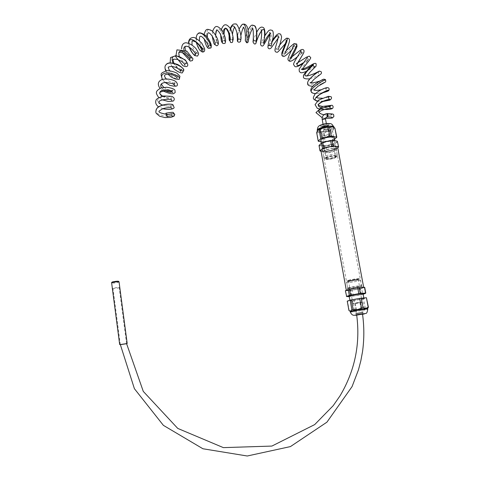 <?xml version="1.0" encoding="UTF-8"?>
<svg xmlns="http://www.w3.org/2000/svg" width="480" height="480" viewBox="0 0 480 480"><rect width="100%" height="100%" fill="white"/><g stroke="black" fill="none" stroke-linecap="round" stroke-linejoin="round"><path stroke-width="0.36" stroke-dasharray="2.4 1.8" d="M336.066 148.308C333.54 150.912 320.22 152.412 322.248 149.862C323.49 147.486 336.846 145.368 336.48 147.606L336.066 148.308M335.706 149.964L334.02 150.936C330.504 152.25 327.264 152.76 324.312 152.478L323.43 151.128C325.26 149.1 335.898 147.492 336.06 149.22L335.706 149.964M334.224 138.114L333.876 138.612C331.968 140.7 321.828 142.368 320.868 140.754M334.638 142.716C332.406 145.098 320.454 146.598 321.522 144.36C322.008 141.954 336.162 139.71 334.986 142.224L334.638 142.716M327.858 129.402C325.866 130.398 324.414 130.578 323.496 129.942C325.254 128.838 326.742 128.604 327.966 129.234L327.858 129.402M329.034 135.798C327.036 136.77 325.584 136.956 324.666 136.344C326.43 135.258 327.924 135.024 329.148 135.63L329.034 135.798M319.884 130.11C321.57 128.046 331.482 126.51 331.86 128.25C332.976 130.77 316.98 133.308 319.842 130.158L319.884 130.11M333.858 127.422L334.128 128.232L333.69 128.886C332.538 129.942 330.432 130.854 327.366 131.622L319.452 132.324C317.868 132.096 317.172 131.616 317.352 130.89L317.55 130.512M323.208 151.428C325.122 149.31 336.228 147.63 336.39 149.43L336.024 150.21C333.774 152.526 321.81 154.044 322.89 151.872L323.208 151.428M337.02 155.598C334.95 157.686 323.982 159.312 323.856 157.548L323.874 157.272C324.384 154.998 338.586 152.748 337.38 155.13L337.02 155.598M336.228 156.696C334.482 158.454 325.17 159.834 325.074 158.346C324.372 156.336 338.742 154.056 336.36 156.558L336.228 156.696M336.12 156.708C334.248 158.58 324.294 159.852 325.206 158.094C325.632 156.222 337.41 154.356 336.414 156.324L336.12 156.708M336.198 157.14C334.326 159.012 324.372 160.284 325.284 158.532C325.716 156.66 337.494 154.794 336.492 156.756L336.198 157.14M326.322 158.1C327.846 156.504 336.474 155.382 335.682 156.888C335.31 158.496 325.242 160.092 326.094 158.406L326.322 158.1M322.734 136.368C324.102 134.772 331.986 133.776 331.29 135.282C330.978 136.914 321.774 138.372 322.53 136.674L322.734 136.368M337.614 141.546L334.944 144.048L333.804 144.516L334.8 149.88L326.994 151.704L321.066 151.338M333.804 144.516L326.016 146.352L326.994 151.704M326.016 146.352L321.93 145.944C319.908 145.668 319.338 145.038 320.232 144.054L322.638 142.626L326.604 141.372L334.974 140.676C336.732 141.006 337.146 141.642 336.228 142.572C335.064 143.574 332.94 144.456 329.862 145.206L319.326 145.866L320.304 151.254M337.752 147.756L334.8 149.88M334.944 144.048L335.94 149.418M324.6 146.484L325.578 151.836M323.646 133.41L325.23 142.056L334.146 139.734L332.538 131.052L331.41 131.538L327.366 131.622L323.646 133.41L322.236 133.536L319.452 132.324L316.956 132.828L318.54 141.54M322.236 133.536L323.814 142.188L321.066 141.846M319.326 145.866L319.02 145.53M325.23 142.056L323.814 142.188M334.146 139.734L334.47 139.422M331.41 131.538L333.012 140.208M332.538 131.052L333.69 128.886L335.172 128.43L334.116 127.752M316.956 132.828L316.65 132.468M327.24 113.592L327.462 116.982L327.384 113.586M324.132 129.732C325.626 128.988 326.718 128.85 327.408 129.324C326.088 130.152 324.972 130.332 324.054 129.858L324.132 129.732M346.32 290.358L346.326 290.406C344.496 291.582 362.646 288.708 363.72 287.652C365.508 286.572 349.812 288.918 346.794 290.178M348.438 289.95C350.874 288.936 363.396 287.07 361.974 287.928C361.122 288.774 346.59 291.078 348.066 290.13L348.438 289.95M322.866 149.556C324.978 147.222 337.158 145.662 336.03 147.864C335.496 150.228 321.402 152.46 322.548 150L322.866 149.556M320.868 150.258C319.44 153.33 337.038 150.54 337.722 147.588M348.036 290.004L347.652 290.19C345.978 291.216 361.59 288.744 362.412 287.85C363.822 286.962 350.598 288.936 348.036 290.004M348.408 288.21L348 288.432C347.208 289.158 358.596 287.436 360.966 286.47L361.38 286.266C362.604 285.456 350.712 287.232 348.408 288.21M350.346 300.402L349.962 300.564C348.462 301.392 363.03 299.088 363.906 298.356C365.352 297.6 352.8 299.49 350.346 300.402M349.182 296.292C350.052 296.694 362.406 294.612 363.09 293.946M356.634 310.146L361.158 309.456L356.634 310.146M355.368 303.228L359.886 302.544L355.368 303.228M364.83 308.958L365.256 308.79C366.288 308.22 353.574 310.23 352.5 310.812C350.838 311.466 362.376 309.726 364.83 308.958M350.13 311.328L360.18 310.05L367.656 308.364M361.188 286.146L361.62 285.93C362.898 285.078 350.484 286.932 348.078 287.958L347.7 288.144C346.338 289.014 358.62 287.19 361.188 286.146M347.034 282.222L346.65 282.426C345.276 283.434 359.64 281.16 360.54 280.224L360.546 280.218C361.95 279.282 349.446 281.136 347.034 282.222M347.844 281.022L347.52 281.196C346.35 282.066 358.53 280.134 359.274 279.336C360.516 278.526 349.908 280.086 347.844 281.022M347.958 281.004L347.646 281.172C346.434 282.042 358.482 280.134 359.166 279.348C360.324 278.562 349.968 280.098 347.958 281.004M347.874 280.542L347.562 280.71C346.356 281.58 358.392 279.678 359.082 278.886C360.24 278.1 349.884 279.63 347.874 280.542M357.954 279.174L358.248 279.018C359.304 278.274 348.948 279.912 348.39 280.584C347.424 281.25 356.16 279.966 357.954 279.174M361.836 302.304L362.112 302.19C363.114 301.674 353.562 303.186 353.016 303.636C352.092 304.098 360.156 302.88 361.836 302.304M349.236 296.586L346.674 296.55L345.63 290.796L350.892 290.412L360.462 288.738L364.704 287.34M351.93 296.118L357.492 295.434L349.356 296.58L351.93 296.118L350.892 290.412M353.382 295.914L352.338 290.208M363.144 294.246L357.492 295.434L362.736 294.186L361.68 288.456M362.736 294.186L364.668 293.76M361.524 294.456L360.462 288.738M348.96 310.536L352.026 311.238L354.474 310.044L360.18 310.05L364.104 308.412L365.328 308.16L367.032 308.634L367.938 307.962M365.328 308.16L363.594 298.806L366.648 297.792M364.104 308.412L362.376 299.07L354.228 300.516L355.932 309.834M362.376 299.07L363.594 298.806M354.474 310.044L352.776 300.72L354.228 300.516M352.776 300.72L347.25 301.128M349.218 310.578L347.514 301.188M126.582 343.716L120.324 344.652M119.202 287.568L119.178 287.598C118.77 288.156 112.272 288.936 112.974 288.342C113.358 287.802 119.628 287.028 119.202 287.568M356.082 310.23L361.74 309.366L356.082 310.23M126.594 343.608L120.312 344.562M328.278 126.528C327.108 127.878 320.778 128.454 322.122 127.086L322.146 127.062C324.582 125.73 326.682 125.406 328.434 126.09L328.278 126.528M328.074 126.192C325.344 127.572 323.346 127.818 322.08 126.93C322.29 125.748 328.746 124.722 328.23 125.958L328.074 126.192M327.93 125.418C325.2 126.798 323.202 127.044 321.936 126.156C322.146 124.968 328.602 123.942 328.086 125.178L327.93 125.418M328.326 124.884C326.886 126.408 320.046 127.002 321.51 125.478C322.92 123.948 329.85 123.348 328.326 124.884M329.166 124.812C327.372 126.708 318.846 127.452 320.664 125.55C322.422 123.636 331.08 122.892 329.166 124.812M334.026 127.512L333.57 128.244C331.164 130.986 318.366 133.05 317.316 130.866M327.114 113.682C331.062 113.568 332.568 113.874 331.644 114.606L331.644 114.606C330.702 114.954 330.492 115.752 331.026 117.018M331.278 114.75C329.598 115.224 327.162 115.218 323.97 114.732M330.594 108.282L330.012 106.986C328.296 107.958 325.122 108.072 320.49 107.316M323.892 101.154L317.43 100.932M328.89 90.366L327.984 90.846M324.15 92.13C319.338 93.498 315.42 93.756 312.396 92.904M325.458 79.854C324.264 81.126 306.42 87.39 307.626 82.506M313.11 65.058L311.424 65.988M301.26 69.282L301.938 69.402C301.38 67.38 310.098 58.566 308.394 59.418L302.862 63M303.414 53.478C307.116 47.712 295.008 59.4 290.73 61.212M296.46 43.968L293.766 45.696M293.742 45.72C289.74 49.176 283.332 56.166 282.18 55.782M286.122 38.52C282.834 40.632 275.37 51.144 275.118 49.74C274.728 48.588 279.198 37.338 278.106 35.766M272.286 41.586L269.634 45.354M269.484 45.366C269.208 44.976 272.82 32.514 270.324 33.312L270.048 33.408M263.898 43.02L263.706 43.362M254.424 25.668C250.83 23.646 246.06 41.736 246.648 42.732M241.98 24.642C239.052 26.466 237.138 36.666 237.336 40.032M230.592 29.04L229.482 36.192M229.95 39.9L230.046 39.93C231.468 39.066 232.482 39.144 233.088 40.152M223.128 32.148C222.804 36.492 223.074 39.246 223.944 40.416M222.42 41.226L224.118 40.44C225.732 39.744 219.81 24.696 216.588 30.126M215.598 35.148L217.086 42.486M215.1 43.182C216.492 42.084 217.434 42.198 217.932 43.53L218.31 42.678M212.154 30.93C202.818 23.22 207.066 49.626 210.798 47.994M197.85 33.918C194.202 36.72 198.06 48.828 201.168 51.384M188.808 43.236L189.474 47.382M183.78 49.542L185.658 54.492M189.3 58.104L190.002 58.098L189.642 58.68M179.196 56.328C181.02 59.934 183.156 62.244 185.616 63.252M173.034 63.03L178.092 68.67M179.064 69.342L180.396 70.104M165.882 64.938C161.508 70.23 177.168 81.474 179.424 78.858M162.366 79.398L165.09 82.452L162.336 79.41M161.49 87.81L165.336 90.792M162.252 96.24C166.332 98.232 169.374 98.808 171.366 97.968M170.982 99.732L171.384 97.95C173.796 95.976 158.742 95.1 157.614 100.404C156.546 105.714 173.406 107.694 173.106 105.078M156.144 109.668C152.952 116.124 173.484 117.456 174.756 114.618L174.756 114.618M326.94 117.03L326.826 113.628M325.506 118.986L322.206 119.79M356.22 313.326L362.766 312.318L356.22 313.326M356.436 313.68L362.664 312.732L356.436 313.68M356.592 314.526L362.814 313.578L356.592 314.526M356.718 315.21L362.55 314.262L356.718 315.21M356.724 315.27L362.556 314.316M350.262 312.03C351.348 312.342 366.804 309.78 367.704 309.138L367.68 309.012M112.818 282.414C115.452 282.312 117.312 281.982 118.392 281.424M119.1 281.958L119.07 282C116.67 282.876 114.198 283.212 111.654 283.02M322.248 149.862C321.492 150.918 322.176 151.788 324.312 152.478M336.48 147.606L336.024 149.766L334.02 150.936M334.986 142.224L334.692 140.634M321.522 144.36L321.306 143.172M329.148 135.63L327.966 129.234M324.666 136.344L323.496 129.942M331.86 128.25L328.23 125.958L328.032 125.034C329.73 125.412 319.488 127.05 321.72 126.036L322.122 127.086L319.842 130.158M333.864 126.9L334.128 128.232M323.328 151.236L323.1 151.536M336.06 149.22L336.39 149.43M337.38 155.13L336.378 149.736M323.874 157.272L322.89 151.872M336.36 156.558L337.182 155.442M325.074 158.346L323.856 157.548M336.492 156.756L336.414 156.324M325.284 158.532L325.206 158.094M322.53 136.674L326.094 158.406M331.29 135.282L335.682 156.888M322.638 142.626L322.08 142.788M325.524 118.308L322.188 117.75M323.124 101.478L317.082 101.226M323.394 79.332C322.398 79.248 321.882 82.656 324.186 82.584M322.086 83.658L312.876 86.214M318.864 71.376C318 73.278 318.378 74.316 320.004 74.484C317.946 75.744 314.538 77.19 309.792 78.81M314.874 66.762L306.126 71.478M307.362 57.45L308.394 59.418L309 59.532L301.962 64.176M297.6 62.832L296.364 63.348M302.424 52.89L297.252 56.892M292.104 56.67L290.178 57.87M289.722 57.954L291.282 58.458M293.748 45.75L295.26 46.884L291.804 49.884M286.14 50.736L283.44 53.052M283.146 53.16L284.964 53.712M279.684 45.09L276.252 48.972M276.132 49.044L278.238 49.578M272.64 39.93L268.728 45.666M278.304 36.63L279.342 37.086L278.076 38.298M270.024 33.162L270.324 33.312M264.954 35.592L261.078 43.032C261.714 42.438 262.542 42.504 263.562 43.23M270.792 33.372L270.06 34.074M261.912 30.564L261.552 30.894M248.682 39.192L248.514 40.158C247.758 39.168 246.696 39.174 245.328 40.188M248.118 29.886C246.552 33.87 245.646 36.858 245.4 38.844M240.816 35.862L240.51 39.552M239.256 28.644L237.462 35.97M230.286 28.482L229.128 34.704M221.358 29.376L220.674 34.842M224.01 34.062L224.682 40.644M224.118 40.44L225.528 41.436M212.598 31.32L212.298 36.27M215.58 35.124C215.724 38.268 216.216 40.716 217.05 42.468M204.12 34.278L204.174 38.874M196.062 38.244L196.446 42.564M196.458 52.818C194.184 50.424 192.732 47.808 192.102 44.976M201.438 49.47C202.662 48.42 203.442 48.336 203.796 49.224M202.854 48.606C201.18 46.938 199.434 41.832 199.488 40.662M208.08 45.936C209.316 44.964 210.18 44.976 210.666 45.984M209.736 45.138C208.548 43.32 207.75 40.722 207.354 37.35M185.298 50.226L186.912 53.658C186.54 53.262 189.174 57.012 190.638 57.738M191.532 58.02L190.002 58.098M179.214 56.34L181.044 59.418C182.316 61.074 183.798 62.364 185.49 63.288M186.318 63.432L184.626 64.29M172.02 66.444L170.13 62.898M182.718 52.86L181.614 48.93M189.252 47.25L188.52 43.14M165.732 70.89L168.042 74.202M174.504 83.046C171.786 82.956 167.34 80.34 166.188 78.834M176.706 77.184L178.008 75.99M177.366 76.026C175.074 75.342 173.214 74.358 171.774 73.074L169.566 70.746M180.288 70.47C180.816 69.45 181.32 69.114 181.8 69.456M181.044 69.408C178.098 68.184 175.728 66.114 173.94 63.204M163.878 87.348C166.728 89.328 169.596 90.348 172.476 90.396M172.944 90.276C172.578 89.976 172.26 90.498 171.99 91.848M162.69 96.138C165.846 97.668 168.72 98.292 171.318 98.004M162.942 108.75L158.658 106.914M162.498 99.87L158.754 97.554M163.242 91.056L160.002 88.344M171.798 115.83C171.222 114.216 171.27 113.406 171.948 113.418M171.72 113.538C170.568 114.03 168.636 114.234 165.918 114.15M170.91 107.742C170.61 106.35 170.754 105.636 171.354 105.612M171.078 105.738C169.866 106.122 167.976 106.128 165.396 105.756L162.69 105.054M323.988 114.72C327.042 115.194 329.454 115.218 331.206 114.804M330.546 105.828C328.182 106.452 325.554 106.644 322.662 106.41M322.632 92.844L315.324 93.69M314.256 89.778L313.644 89.646M321.276 89.742L326.46 88.11M326.808 87.912C325.578 88.728 325.698 89.76 327.174 91.002M322.158 98.208C325.29 97.926 327.558 97.488 328.968 96.894M301.926 69.396L302.616 69.246M285.384 43.602L287.526 41.604L286.23 40.836M253.236 41.202C253.26 40.278 254.424 37.278 256.734 32.208M232.536 39.654L232.488 34.266M327.408 129.324L326.34 123.504M324.054 129.858L323.01 124.164M322.548 150L348.066 290.13M336.03 147.864L361.974 287.928M363.654 287.316L363.72 287.652M347.652 290.19C347.31 289.05 347.43 288.462 348 288.432M362.412 287.85C362.304 286.68 361.932 286.17 361.296 286.326M349.902 300.222L349.962 300.564M363.828 297.954L363.906 298.356M355.236 303.282L356.502 310.194M359.886 302.544L361.158 309.456M363.066 313.986L362.766 312.318L365.256 308.79M356.16 315.144L356.058 313.38L352.5 310.812M361.38 286.266L360.546 280.218L359.274 279.336M348.06 288.378L347.718 288.132M347.52 281.196L346.65 282.426L347.7 288.144M347.562 280.71L347.646 281.172M359.082 278.886L359.166 279.348M362.112 302.19L358.248 279.018M353.016 303.636L348.39 280.584M126.57 343.626L119.178 287.598M120.306 344.508L112.974 288.342M361.74 309.366L362.514 314.04M355.92 310.29L356.688 315.012"/><path stroke-width="0.72" d="M320.868 140.754L320.772 140.244C321.246 137.796 335.394 135.552 334.224 138.114L334.692 140.634L337.338 141.198L338.616 146.964L337.752 147.756M317.55 130.512L317.73 130.296C318.828 129.24 320.934 128.31 324.066 127.518L332.112 126.816L333.858 127.422M324.066 127.518L332.112 126.816L334.896 128.058L336.804 137.19L331.26 136.14L321.882 138.162L320.274 129.348L324.066 127.518M321.066 151.338L319.998 150.924L319.02 145.53L321.54 143.028L326.604 141.372L332.07 140.526L333.078 145.998L338.346 146.622M332.07 140.526L334.668 140.628M337.338 141.198L338.616 146.964M321.54 143.028L322.53 148.476L333.078 145.998M322.68 142.548L323.676 148.002M330.624 140.664L331.632 146.13M319.998 150.924L322.53 148.476M319.14 129.846L320.742 138.648L318.234 141.192L316.65 132.468L317.73 130.296L320.274 129.348M328.182 127.428L329.814 136.266M318.234 141.192L321.066 141.846M334.896 128.058L336.528 136.836M320.742 138.648L321.882 138.162M329.628 127.302L331.26 136.14M334.47 139.422L336.804 137.19M326.826 113.628L327.24 113.592C328.116 114.45 328.23 115.578 327.576 116.976L327.582 116.976C330.402 116.838 331.884 116.994 332.01 117.438L331.026 117.018M166.77 114.84L165.9 113.208L167.004 116.616L166.77 114.84C172.23 113.556 174.894 113.478 174.756 114.618L173.946 116.286L170.556 117.426L165.12 117.576L159.726 116.286L156.306 113.46C155.568 112.416 155.724 110.802 156.78 108.612L156.144 109.668M327.24 113.592C328.116 114.444 328.23 115.572 327.582 116.976L326.94 117.03M346.794 290.178L346.326 290.406M363.654 287.316L337.722 147.588C339.138 144.834 323.874 146.79 321.258 149.706L320.868 150.258L346.32 290.358M363.828 297.954L363.09 293.946C364.524 293.148 351.984 295.032 349.542 295.98L349.182 296.292M367.62 308.406L357.444 309.6L350.13 311.328M365.742 308.4L362.934 307.716L357.444 309.6L351.882 309.642L350.154 300.138L359.688 298.392L366.42 297.732L368.178 307.2L365.742 308.4M364.668 293.76L365.55 293.052L358.818 293.676L357.744 287.838L348.24 289.626L345.366 290.724L346.674 296.55M358.818 293.676L350.52 295.164L349.458 289.344M350.52 295.164L349.296 295.44L348.24 289.626M365.778 293.124L364.704 287.34L357.744 287.838M365.55 293.052L364.47 287.262M360.306 293.472L359.226 287.634M363.144 294.246L364.908 293.592L362.982 293.514L354.708 294.672L347.586 296.34C347.004 296.628 347.556 296.712 349.236 296.586M349.296 295.44L346.41 296.484M367.656 308.364L368.406 307.242L366.42 297.732M362.934 307.716L361.176 298.182M353.112 309.384L351.378 299.868M361.446 307.932L359.688 298.392M350.172 311.172L348.96 310.536L347.25 301.128L350.154 300.138M350.01 311.058L350.586 311.028L351.882 309.642M120.324 344.652L126.582 343.716M126.594 343.608L120.312 344.562M317.316 130.866L317.232 130.248C317.766 127.104 335.148 124.278 334.026 127.512M331.644 114.606L331.278 114.75M323.97 114.732C321.594 114.276 319.98 113.532 319.128 112.494L319.128 112.494C315.996 108.546 331.302 105.366 330.012 106.986L330.546 105.828M320.49 107.316C318.648 106.728 317.982 105.816 318.504 104.592C319.812 101.448 330.354 98.64 329.55 99.684C329.088 100.17 327.198 100.656 323.892 101.154M317.43 100.932C308.178 99.18 329.64 88.368 328.89 90.366C328.404 90.576 329.922 90.762 322.632 92.844M327.984 90.846L324.15 92.13M312.396 92.904L311.31 91.878C309.246 87.948 327.282 78.216 325.458 79.854C324.684 78.906 323.316 79.074 321.36 80.358C318.33 82.002 309.054 83.832 310.266 82.482L310.968 82.758L313.854 79.476L321.192 73.734C321.924 71.958 321.156 71.16 318.894 71.334C316.056 73.068 304.548 78.114 304.962 74.958C305.184 71.922 314.094 64.56 313.11 65.058C313.464 66.222 314.052 66.786 314.874 66.762M307.626 82.506L308.154 81.072C311.208 75.942 322.11 69.402 318.894 71.334L316.56 72.528C312.912 74.352 309.744 75.492 307.062 75.936M311.424 65.988C306.678 69.012 303.516 70.152 301.938 69.402L302.352 69.702C303.084 67.41 311.976 57.99 310.59 57.474L309.24 56.13L306.462 57.198L297.6 62.832M302.862 63C298.656 65.868 296.706 66.282 297.012 64.236L303.414 53.478C304.404 51.282 304.224 49.962 302.862 49.518C302.016 49.272 300.924 49.698 299.598 50.796L292.104 56.67M290.73 61.212L290.094 61.29C287.238 61.536 298.956 43.62 296.46 43.968L294.288 43.614C295.008 42.654 289.722 47.028 286.14 50.736M282.18 55.782L281.868 55.278C282.084 52.038 290.46 35.286 286.122 38.52C284.238 39.87 282.09 42.06 279.684 45.09M278.304 36.63L278.1 35.772C276.996 35.352 275.058 37.29 272.286 41.586M269.634 45.354L271.146 46.116L273.006 37.926C273.612 33.222 273.234 30.666 271.878 30.258L270.252 29.946C269.166 30.702 269.622 28.782 264.954 35.592M270.048 33.408C267.528 36.06 265.482 39.264 263.898 43.02M263.706 43.362L263.562 43.23C264.252 41.112 266.238 25.11 261.732 30.528M261.528 30.762C258.546 35.742 256.704 39.834 255.99 43.05C255.642 46.092 258.306 27.222 254.424 25.668C251.946 25.02 251.562 23.838 248.118 29.886M246.648 42.732L246.69 42.738C247.758 41.772 246.774 20.586 241.98 24.642L239.256 28.644M237.336 40.032C237.378 41.292 237.474 41.634 237.63 41.058C239.178 36.78 233.742 18.702 230.592 29.04M229.482 36.192L229.95 39.9M229.128 34.704C228.954 40.434 229.38 40.284 229.602 40.74L230.046 39.93C231.09 39.738 228.522 27.462 225.324 28.326C224.238 28.602 223.506 29.88 223.128 32.148M216.588 30.126L216.012 31.482L215.598 35.148M217.086 42.486L217.848 43.542L217.05 42.468M212.298 36.27C213.228 41.748 214.032 44.502 214.71 44.538L216.726 45.816C218.082 45.294 218.604 44.25 218.31 42.678C218.046 39.006 215.994 35.088 212.154 30.93C206.082 27.9 205.926 29.37 204.12 34.278M204.174 38.874C205.674 44.988 207.198 48.162 208.752 48.396L210.798 47.994C213.3 46.776 202.716 29.316 197.934 33.846L197.85 33.918M201.168 51.384L202.476 52.032C205.824 49.566 188.838 32.124 188.808 43.236M189.474 47.382C192.06 53.1 193.998 55.548 195.294 54.732C196.17 53.082 189.498 45.504 185.802 46.302C184.326 46.572 183.648 47.652 183.78 49.542M185.658 54.492L189.3 58.104M190.002 58.098C192.084 56.568 180.06 47.28 178.764 52.986L179.196 56.328M185.616 63.252L186.336 63.366C187.632 61.98 185.196 59.694 179.034 56.502C172.758 55.08 170.76 57.258 173.034 63.03M178.092 68.67L179.064 69.342M180.396 70.104C182.226 70.962 183.33 71.07 183.696 70.44C185.484 68.058 170.478 59.82 166.242 64.524L165.882 64.938M168.042 74.202C171.036 76.92 170.034 76.47 174.924 78.882C178.284 79.482 179.784 79.47 179.424 78.858C179.862 76.74 176.526 74.79 169.422 73.002C162.732 72.684 160.38 74.82 162.366 79.398M160.002 88.344C157.266 84.39 157.89 81.468 161.862 79.578C167.166 78.132 173.568 79.758 175.956 81.666C177.3 83.418 177.744 84.474 177.294 84.828C177.606 86.46 175.11 86.622 169.806 85.32L165.102 82.452L169.806 85.32C175.734 86.832 176.604 86.244 172.422 83.562L165.75 82.398C161.076 82.944 159.654 84.75 161.49 87.81M165.336 90.792C168.864 92.262 171.072 92.628 171.966 91.89M171.99 91.848C173.244 89.922 160.374 88.308 159.858 92.652C159.714 93.912 160.512 95.106 162.252 96.24M173.106 105.078C173.226 103.26 160.272 103.992 156.78 108.612C158.748 104.904 170.472 102.756 173.106 105.078L174.036 107.358C174.792 107.91 171.948 110.64 162.942 108.75M322.206 119.79L322.182 119.652C321.948 116.28 323.454 114.276 326.712 113.634C327.522 114.276 327.678 115.374 327.174 116.934L325.842 117.618L325.506 118.986M323.01 124.164L322.26 119.52C323.742 118.752 324.834 118.62 325.53 119.118L326.34 123.504M363.066 313.986L356.16 315.144M362.556 314.316C368.814 313.074 358.176 314.454 355.314 315.264L356.724 315.27M350.106 311.202L350.232 311.904C351.312 314.364 352.704 315.492 354.414 315.282L365.544 313.47C366.642 313.662 367.368 312.216 367.704 309.138C369.552 308.328 353.79 310.734 350.712 311.73L350.262 312.03M118.392 281.424C118.614 280.644 109.41 282.27 112.818 282.414M111.654 283.02L111.63 282.87C112.086 282.198 119.604 281.28 119.1 281.958M321.306 143.172L320.772 140.244M317.34 130.83L317.232 130.248C317.97 126.192 317.904 125.736 325.002 123.702C332.448 123.21 331.458 123.714 333.864 126.9M327.384 113.586C336.084 113.976 332.718 114.576 334.002 116.154L332.79 117.726C332.622 118.128 330.204 118.326 325.524 118.308M322.188 117.75L315.972 112.632L322.524 106.458L332.052 105.252C333.282 106.074 333.444 107.16 332.544 108.504C329.214 109.884 324.144 109.848 317.334 108.39L315.054 104.646L318.624 100.062L328.326 96.324L331.008 96.672C331.986 97.752 331.608 98.892 329.88 100.098L323.124 101.478M317.082 101.226C312.6 98.79 312.36 98.952 315.162 93.852C318.21 91.302 321.414 89.43 324.774 88.236C330.222 86.232 329.172 90.102 328.89 90.366M323.988 114.72C321.396 114.21 319.782 113.466 319.128 112.494L319.47 112.104C319.464 110.376 331.65 107.166 331.62 108.54L330.594 108.282M322.662 106.41C319.308 105.834 317.796 105.198 318.126 104.502L321.444 102.312C323.514 100.908 330.552 98.976 330.282 99.666L329.55 99.684C328.296 97.848 328.218 96.858 329.316 96.714L328.968 96.894M315.324 93.69C312.768 93.312 311.43 92.706 311.31 91.878C309.942 89.814 311.214 87.252 315.126 84.204C320.808 80.016 324.792 78.666 323.394 79.332M324.186 82.584L322.086 83.658M312.876 86.214C306.42 86.124 307.278 83.484 308.154 81.072C310.98 77.334 314.202 74.34 317.808 72.084L318.864 71.376M309.792 78.81C304.65 79.224 302.604 78.252 303.648 75.9C301.71 76.032 312.45 64.464 313.578 63.906L313.11 65.058M306.126 71.478C299.94 73.758 300.708 72.546 299.316 71.472L299.124 69.102L307.362 57.45M296.364 63.348L297.09 63.822L303.414 53.478M301.962 64.176C294.774 68.55 294.756 66.402 293.778 64.758C292.092 64.188 300.642 52.056 301.002 50.652C300.858 52.044 301.332 52.788 302.424 52.89M297.252 56.892C293.712 59.868 291.324 61.338 290.094 61.29C288.66 61.086 287.946 60.24 287.952 58.752C289.824 52.368 295.2 44.124 293.85 44.952L293.748 45.75M290.178 57.87L289.722 57.954M291.282 58.458C290.976 58.476 295.902 49.926 297.054 46.11L296.46 43.968M291.804 49.884C283.344 58.392 283.44 56.856 281.868 55.278L281.85 52.884C282.924 49.254 286.962 40.614 286.182 39.972L286.23 40.836M284.964 53.712L287.952 46.272C290.22 39.852 289.44 40.194 289.296 39.408C288.9 38.274 287.844 37.98 286.122 38.52M278.238 49.578C279.06 47.112 281.28 40.392 281.592 36.81L280.62 34.134L278.856 33.654C276.696 34.758 277.176 33.93 272.64 39.93M268.728 45.666L269.484 45.366M278.076 38.298L271.122 47.976C270.042 48.87 269.214 49.02 268.632 48.432C267.72 48.012 267.57 46.962 269.274 39.696C270.108 35.172 270.246 32.724 269.682 32.352L270.024 33.162M270.324 33.312L270.792 33.372M270.06 34.074L264.27 43.968C263.388 45.768 262.506 46.404 261.624 45.882C260.604 44.742 259.998 45.654 261.336 38.112C261.948 31.608 261.564 30.228 260.988 29.718L261.912 30.564M261.552 30.894C259.2 33.288 256.398 41.658 255.99 43.05C255.156 44.706 254.148 44.31 252.972 41.862C253.488 40.23 253.728 26.79 252.114 27.978L252.672 28.596M252.732 28.734C252.072 28.728 249.492 34.488 248.682 39.192M241.98 24.642C243.918 23.64 245.454 24.06 246.6 25.902C247.59 27.036 248.31 30.252 248.754 35.544L248.508 40.164C248.322 42.168 247.716 43.026 246.69 42.738L245.304 40.794C245.832 38.07 245.1 27.39 243.156 27.138L243.714 27.606C242.982 27.648 242.016 30.396 240.816 35.862M245.4 38.844L245.328 40.188M240.51 39.552C241.734 42.642 237.516 42.786 237.63 41.058L236.922 32.598C235.404 28.02 234.498 26.214 234.204 27.18L234.558 27.546C233.592 28.584 232.902 30.822 232.488 34.266M237.462 35.97L237.396 40.038C238.29 38.772 239.418 38.676 240.78 39.756C242.352 36.174 237.216 21.876 235.35 24.096C233.436 23.442 231.75 24.906 230.286 28.482M233.088 40.152C233.448 38.538 232.914 35.508 231.492 31.068C230.574 27.48 226.332 24.156 225.354 24.864C224.22 24.552 222.888 26.058 221.358 29.376M220.674 34.842C221.184 43.386 222.282 42.414 222.054 42.276L222.42 41.226M232.536 39.654C233.124 42.18 232.422 43.062 230.43 42.294L228.48 32.622C225.774 27.33 225.696 28.254 225.306 28.152L225.546 28.38C225.312 29.178 224.748 27.63 224.01 34.062M224.682 40.644C226.032 42.918 225.402 43.842 222.786 43.416C221.946 42.678 223.224 41.73 220.692 34.89C219.24 31.914 217.878 30.288 216.606 30.012L215.58 35.124M225.528 41.436L225.636 40.596C225.54 37.914 224.364 34.518 222.114 30.414C217.11 25.152 215.28 24.876 212.598 31.32M210.798 47.994L211.302 46.008C211.47 43.59 207.954 37.398 205.668 35.526C201.39 32.658 198.81 32.1 197.934 33.846C197.268 33.864 196.638 35.334 196.062 38.244M196.446 42.564C196.56 43.704 198.162 48.192 200.04 50.376L202.476 52.032C204.324 52.05 205.02 50.88 204.564 48.516L201.75 43.152C197.592 39.21 194.826 37.314 193.458 37.476C190.254 37.662 188.604 39.546 188.52 43.14M185.298 50.226C184.956 46.968 184.968 45.75 185.328 46.566L185.802 46.302C186.912 46.068 188.514 46.686 190.602 48.15C193.938 51.126 195.546 53.334 195.432 54.78L195.294 54.732C195.576 52.974 196.278 52.494 197.4 53.28L196.458 52.818M192.102 44.976C191.898 41.886 191.988 40.626 192.366 41.184L192.534 41.04C192.084 40.494 193.158 40.83 195.768 42.054C198.234 43.38 202.218 49.5 201.522 50.556L201.438 49.47M203.796 49.224L202.854 48.606M199.488 40.662C199.416 37.722 199.59 36.378 200.01 36.636L200.136 36.486C201.51 34.446 209.328 44.904 208.092 47.07L208.08 45.936M210.666 45.984L209.736 45.138M207.354 37.35C207.342 34.62 207.606 33.156 208.158 32.964L208.134 32.82C208.95 32.55 210.24 33.552 212.004 35.826C214.476 40.14 215.484 43.008 215.028 44.43L215.1 43.182M190.638 57.738L191.532 58.02M189.642 58.68L189.9 59.73C190.548 58.494 184.806 53.286 183.192 53.064C180.624 52.212 179.262 52.068 179.118 52.632L178.764 52.986L179.214 56.34M185.49 63.288L186.318 63.432M165.732 70.89C164.592 67.764 164.76 65.646 166.242 64.524C167.634 62.4 171.462 62.4 177.738 64.524C184.758 68.604 183.474 70.416 183.696 70.44L182.43 72.636C182.712 73.77 175.29 71.58 172.02 66.444M170.13 62.898L170.544 57.57L176.046 55.59L185.196 59.892C190.38 66.594 186.732 67.65 182.838 65.67L175.782 56.754L176.934 49.86L186.72 51.042L192.972 58.806L192.444 60.576L190.242 61.074L182.718 52.86M181.614 48.93C181.686 44.982 183.156 42.924 186.024 42.762C189.426 43.314 192.684 45.18 195.804 48.366C197.934 51.708 198.858 53.67 198.576 54.252L197.49 56.106L194.688 55.572C192.408 53.472 190.596 50.694 189.252 47.25M163.878 87.348C160.35 83.988 161.958 83.616 161.796 83.742L162 83.598C162.288 83.088 163.536 82.692 165.75 82.398L172.422 83.562C173.982 84.282 174.726 84.846 174.642 85.26C173.688 84.354 173.826 83.586 175.044 82.95L174.504 83.046M166.188 78.834C164.646 76.95 164.154 75.738 164.706 75.21L164.868 75.096C164.634 75.402 165.144 73.686 170.994 74.55C171.18 74.328 176.55 76.224 177.282 78.138L176.706 77.184M178.008 75.99L177.366 76.026M169.566 70.746C168.228 67.908 167.904 66.696 168.594 67.11L168.762 67.002C170.376 66.186 172.638 66.312 175.554 67.38C178.38 68.604 180.114 69.972 180.738 71.49L180.288 70.47M181.8 69.456L181.044 69.408M173.94 63.204C172.95 60.234 172.758 59.034 173.364 59.598L173.592 59.436C172.908 59.118 174.12 59.1 177.228 59.37C181.734 61.176 184.32 63.168 184.98 65.34L184.626 64.29M172.476 90.396L172.944 90.276M172.008 91.908L172.818 92.712C172.692 92.112 171.384 91.536 168.894 90.99L164.82 90.828C161.028 91.77 159.432 92.346 160.044 92.562L159.852 92.658C159.99 92.496 158.34 93.15 162.69 96.138M158.658 106.914C155.976 104.904 155.106 102.648 156.042 100.134C156.252 99.036 158.748 97.65 163.548 95.97L171.756 96.342L173.442 97.356C174.552 98.61 174.57 99.756 173.484 100.788C173.556 101.118 171.828 101.346 168.3 101.46L162.498 99.87M158.754 97.554C156.84 94.884 156.072 93.108 156.456 92.22C156.516 91.002 158.088 89.562 161.172 87.906L166.698 87.234C171.45 87.954 174.198 88.932 174.936 90.162L175.176 92.55L173.568 93.684C171.738 94.158 168.294 93.282 163.242 91.056M165.9 113.214C171.222 112.236 173.73 112.08 173.424 112.746L174.756 114.618M167.004 116.616C170.604 115.74 172.536 115.59 172.8 116.154L171.798 115.83M165.918 114.15C160.668 113.214 158.388 112.212 159.078 111.15L161.928 109.176C164.268 107.652 172.11 107.166 171.906 108.252L170.91 107.742M162.69 105.054C159.75 104.25 157.902 101.19 158.958 101.796L159.192 101.712C159.012 99.564 171.978 98.298 171.9 100.386L170.982 99.732M331.206 114.804L331.626 114.636M325.458 79.854C325.956 81.078 325.818 81.882 325.044 82.254L317.784 86.412L314.256 89.778M313.644 89.646C314.028 89.994 314.106 91.092 321.276 89.742M326.46 88.11L326.808 87.912M327.174 91.002L328.044 90.924C327.33 90.618 324.438 91.89 319.374 94.746L316.758 97.128L316.272 96.996C315.924 97.788 317.886 98.19 322.158 98.208M301.26 69.282L301.926 69.396M302.616 69.246C306.552 67.626 309.828 65.988 312.444 64.326C314.754 63.126 315.996 63.048 316.164 64.08L316.038 66.186L310.17 71.964L306.978 76.05L306.114 75.69L306.798 75.948M278.106 35.766C278.64 36.264 277.896 39.714 275.868 46.11C274.722 50.178 274.926 49.812 275.028 50.844C275.244 51.804 275.994 52.254 277.278 52.2C277.284 52.77 279.984 49.902 285.384 43.602M254.424 25.668C258.588 30.93 256.182 40.842 256.194 41.388C255.138 40.518 254.154 40.458 253.236 41.202M256.734 32.208C260.022 25.818 262.254 27.072 263.232 27.516C264.36 28.002 264.96 30.276 265.026 34.332L263.562 43.23M212.154 30.93C215.874 34.902 217.926 38.814 218.31 42.678M179.424 78.858L179.928 76.23L176.814 73.068C172.692 71.31 169.308 70.53 166.668 70.74C159.606 73.692 160.686 73.188 162.336 79.41M349.158 296.154L349.902 300.222M367.578 308.436L367.68 309.012M364.908 293.592L365.436 293.352M119.682 344.598L111.63 282.87C111.498 282.318 112.104 281.94 113.442 281.73C117.084 281.172 118.818 281.082 118.644 281.442L119.034 281.838M127.188 343.476L119.07 282M362.514 314.04C364.248 326.502 364.26 338.988 362.55 351.498L360.846 360.756L358.452 369.87L352.062 386.604L326.922 422.172L290.442 446.586L247.248 456L202.914 448.758L163.392 425.358L134.406 388.698L120.306 344.508M356.688 315.012C360.462 343.794 354.924 370.728 340.062 395.802L333.18 405.702L314.688 424.596L271.89 446.07L223.386 447.63L177.738 428.406L143.28 391.398L126.57 343.626"/></g></svg>
